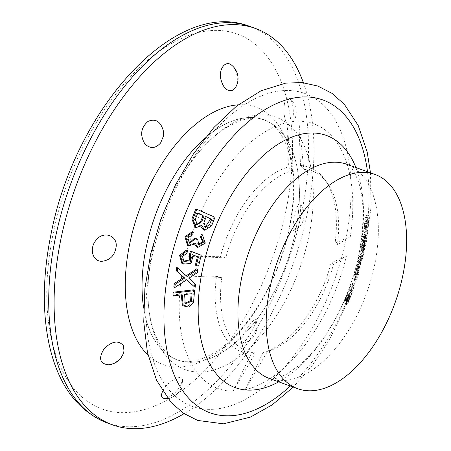 <?xml version="1.0" encoding="UTF-8"?>
<svg xmlns="http://www.w3.org/2000/svg" width="451" height="451" viewBox="0 0 451 451"><rect width="100%" height="100%" fill="white"/><g stroke="black" fill="none" stroke-linecap="round" stroke-linejoin="round"><path stroke-width="0.34" stroke-dasharray="2.25 1.69" d="M296.189 227.732A127.554 69.843 -70.2 0 1 177.508 359.904A127.554 69.843 -70.2 0 1 155.048 216.226A127.554 69.843 -70.2 0 1 264.004 119.904A127.554 69.843 -70.2 0 1 296.189 227.732M303.376 82.702A210.69 115.366 -70.2 0 1 308.597 206.552A210.69 115.366 -70.2 0 1 184.098 413.674M235.287 87.827C239.222 82.347 237.175 69.291 231.741 65.277M284.519 103.375C283.346 110.506 283.967 116.922 286.374 122.616C287.727 125.316 289.097 126.111 290.483 125C294.621 122.114 294.255 101.278 289.508 98.555C287.377 97.219 285.714 98.825 284.519 103.375M294.232 230.247C296.335 227.766 298.241 222.461 299.943 214.338C300.907 208.661 300.958 205.143 300.09 203.784L298.844 204.077C296.944 206.913 295.27 212.173 293.821 219.851C292.547 226.983 292.569 230.523 293.889 230.484L294.232 230.247M255.835 321.129L255.751 319.906C254.956 318.778 252.763 320.638 249.183 325.487C243.523 332.985 238.613 344.028 241.747 343.335C245.056 343.634 255.649 326.524 255.835 321.129M164.294 398.464C170.038 397.714 175.467 393.486 180.586 385.78L182.446 379.945C182.52 373.907 169.226 380.058 163.752 389.185L162.602 391.288M108.37 364.808L116.29 361.77C120.49 358.708 123.055 355.089 123.98 350.912M360.236 261.693L361.352 256.969L359.802 262.268L360.236 261.693L358.038 261.123L359.143 256.439L358.703 257.019L360.913 257.544M358.703 257.019L357.598 261.704L359.802 262.268M357.598 261.704L358.038 261.123M359.143 256.439L361.352 256.969M205.115 227.208L204.613 227.101L202.984 222.196L205.216 216.469L206.175 216.892M347.157 301.398L345.06 300.518L346.278 298.01L345.821 300.124L347.501 295.129L345.133 300.298L347.157 301.398L348.381 298.872L347.495 301.787L349.615 295.963L347.231 301.178M194.815 244.622L194.533 243.179L195.486 243.619M194.533 243.179L187.56 245.445M192.335 231.662L191.85 234.368L192.819 234.751M191.85 234.368L186.861 237.418L188.783 242.847L189.217 243.016M194.753 237.981L197.685 239.267M196.726 238.861L196.563 239.284L197.527 239.69M349.615 295.963L347.383 295.23L349.615 295.963M347.495 301.787L345.404 300.907L347.495 301.787M346.272 298.004L348.381 298.872L346.272 298.004M365.473 226.436L364.504 228.482C364.352 227.084 364.577 224.897 365.18 221.92L366.122 219.908C366.33 221.182 366.116 223.352 365.473 226.436L367.717 226.763L366.748 228.804C366.607 227.4 366.832 225.196 367.424 222.196L368.371 220.189C368.585 221.475 368.366 223.668 367.717 226.763M366.849 228.894L364.504 228.482L366.843 228.899M366.043 219.862L368.371 220.189L366.043 219.862M364.008 229.954L362.784 232.524L365.028 232.851L364.453 237.525L367.802 230.455L368.36 226.019L368.05 226.673L365.806 226.34L366.116 225.686L368.36 226.019M362.784 232.524L362.215 237.158L364.453 237.525M365.812 226.272L366.917 218.121L366.624 214.969L366.082 215.55L364.419 223.324L364.013 229.886L366.257 230.224M364.419 223.324L366.669 223.595L366.257 230.213M366.917 218.121L369.166 218.402L368.873 215.217L368.332 215.792L366.669 223.595M366.624 214.969L368.862 215.217L366.624 214.969M368.055 226.605L369.166 218.402M366.251 230.281L365.028 232.851M362.395 246.054L364.645 246.607L365.879 240.135L365.428 240.727L364.617 246.522L362.395 246.054L363.545 241.257L363.461 239.814L362.395 246.054M363.647 239.712L365.879 240.135L363.647 239.712M367.503 171.735A166.278 91.046 -70.2 0 1 363.974 244.882A166.278 91.046 -70.2 0 1 290.269 386.017M363.343 236.73L365.147 232.941L362.954 245.913L361.386 250.581L362.711 241.212L364.944 241.635L364.137 245.045L361.911 244.6L362.159 243.252L364.385 243.687M365.581 237.119L367.379 233.325L365.175 246.393L363.675 251.308L361.386 250.581L363.602 251.077L364.898 242.723L364.944 241.635L362.711 241.212M361.865 244.842L360.614 252.019L362.959 252.391L364.019 244.109L365.558 237.158M364.092 245.288L362.959 252.391L360.744 251.883L360.676 250.299M362.835 251.235L360.62 250.745L362.384 240.451L363.331 236.752L365.569 237.136M348.093 303.241L345.996 302.367L349.711 292.789C351.904 286.097 352.609 283.019 351.819 283.549L343.701 302.835L349.807 288.871L352.056 289.593L347.569 304.188L351.836 293.595C354.046 286.842 354.757 283.741 353.967 284.299L345.787 303.743L351.938 289.655L349.807 288.871L348.166 295.242M352.039 283.425L354.187 284.164L352.039 283.425M350.275 296.082L348.161 295.253L345.883 302.61M358.286 260.802L360.231 258.248L361.336 253.569L359.391 256.117L358.286 260.802L360.484 261.366L362.429 258.818L363.54 254.099L361.601 256.642L360.484 261.366M193.721 289.813L192.588 302.057L187.819 306.144L182.334 304.977M181.308 294.92L181.358 293.99L172.981 294.965M197.414 256.636L192.374 254.527L190.119 262.944L181.916 263.452M186.517 250.006L186.077 252.78L181.533 255.858L183.072 260.898L183.557 261.163M200.25 254.736L197.713 265.425L195.396 265.07M196.563 239.284L197.888 244.341L198.361 244.51M201.484 234.469L204.342 242.644L196.957 247.03M196.952 268.695L196.489 272.021L187.982 277.528L194.742 283.6L194.24 286.65M186.573 279.845L185.733 279.101L173.827 286.836M176.775 267.342L186.229 275.758M195.108 227.327L200.729 225.184L200.87 226.47M203.779 229.909L210.532 225.692L213.937 217.055L195.74 209.044M354.593 274.524L353.02 279L354.813 278.476L356.29 273.825L355.664 274.005L357.835 274.682L358.46 274.501L356.972 279.186L355.179 279.71L356.764 275.2M355.681 273.932L358.004 266.626L358.911 262.07L358.754 261.495L358.229 262.347L354.61 274.456L356.78 275.144L358.816 267.623L360.952 262.076L360.191 267.246L357.852 274.608M358.787 261.495L360.986 262.076L358.787 261.495M362.215 237.158L365.564 230.089L366.116 225.686M364.898 241.719L362.666 241.296L362.159 243.252M361.584 247.345L363.878 247.734L361.584 247.34M361.589 248.794L361.64 248.507L363.856 248.986M355.055 273.723L355.078 274.315L355.613 273.464L357.542 266.141L355.055 273.723L357.226 274.394L357.248 274.986L359.723 266.761L357.226 274.394M356.29 273.825L358.46 274.501M354.813 278.476L356.972 279.186M354.424 274.569L356.594 275.245M353.02 279L355.179 279.71M358.229 262.347L360.428 262.927M356.628 267.009L358.816 267.623M358.004 266.626L360.191 267.246M343.701 302.835L345.787 303.743M345.883 302.604L347.98 303.484M361.336 253.569L363.54 254.099M360.231 258.248L362.429 258.818M359.391 256.117L361.601 256.642M363.202 240.304L365.428 240.727M365.147 232.941L367.379 233.325M364.408 237.677L366.64 238.094M364.132 238.421L366.364 238.838M363.906 240.631L366.133 241.071M362.39 244.092L364.611 244.538M196.726 224.57L196.224 224.457L194.313 219.085L196.794 212.765L197.752 213.182M196.794 212.765L197.82 213.002M213.937 217.055L214.98 217.264M205.216 216.469L206.248 216.705M200.729 225.184L201.732 225.489M196.489 272.021L197.391 272.675M194.742 283.6L195.627 284.344M185.733 279.101L186.624 279.812M186.15 275.809L187.041 276.497M192.374 254.527L193.299 255.052M197.448 256.478L198.378 257.008M186.077 252.78L187.007 253.299M197.713 265.425L198.626 266.022M184.814 303.179L184.301 302.779L183.771 293.708L191.185 292.846L191.139 293.77M191.185 292.846L192.058 293.663M183.771 293.708L184.645 294.531M181.358 293.99L182.232 294.813M204.788 138.305A127.639 69.894 -70.2 0 1 264.032 119.825A127.639 69.894 -70.2 0 1 295.597 231.075A127.639 69.894 -70.2 0 1 177.48 359.988A127.639 69.894 -70.2 0 1 143.643 307.965M346.041 238.421A166.278 91.046 -70.2 0 1 222.895 407.93A166.278 91.046 -70.2 0 1 147.86 281.074A166.278 91.046 -70.2 0 1 190.886 161.7A166.278 91.046 -70.2 0 1 310.141 95.719A166.278 91.046 -70.2 0 1 346.041 238.421M365.564 230.089L367.802 230.455M221.813 277.5A95.759 52.434 109.8 0 0 255.39 352.879L233.161 391.186A140.757 77.076 -70.2 0 1 181.725 275.724L221.813 277.5L216.508 276.305L181.725 275.724M255.39 352.879L251.094 353.956L233.161 391.186M251.094 353.956A98.301 53.827 -70.2 0 1 216.508 276.305M245.181 389.771L263.113 352.535L267.409 351.464A95.759 52.434 109.8 0 0 333.464 264.331L346.357 256.303A140.757 77.076 -70.2 0 1 245.181 389.771L267.409 351.464M333.464 264.331L331.152 262.781L346.357 256.303M331.152 262.781A98.301 53.827 -70.2 0 1 263.113 352.535M300.484 165.528L298.838 121.234A140.757 77.076 -70.2 0 1 350.269 236.696L335.07 243.174L337.382 244.724A95.759 52.434 109.8 0 0 327.048 182.638A95.759 52.434 109.8 0 0 303.799 169.345L300.484 165.528A98.301 53.827 -70.2 0 1 324.506 179.182A98.301 53.827 -70.2 0 1 335.07 243.174M350.269 236.696L337.382 244.724M298.838 121.234L303.799 169.345M291.78 170.76L289.35 147.173A117.812 64.51 -70.2 0 1 289.35 147.173L287.986 154.011A110.692 60.609 -70.2 0 1 287.986 154.011L286.813 122.655L289.345 147.173L287.98 154.011L288.465 166.943L291.78 170.76A95.759 52.434 109.8 0 0 225.731 257.893L220.426 256.698A98.301 53.827 -70.2 0 1 288.465 166.943M225.731 257.893L185.643 256.117L220.426 256.698M185.643 256.117A140.757 77.076 -70.2 0 1 286.813 122.655M238.201 104.829A136.794 74.9 -70.2 0 1 290.5 222.833A136.794 74.9 -70.2 0 1 229.035 342.67A136.794 74.9 -70.2 0 1 148.018 355.055M287.518 202.471A199.303 109.131 -70.2 0 1 80.532 395.685A199.303 109.131 -70.2 0 1 140.915 66.308A199.303 109.131 -70.2 0 1 287.518 202.471M250.057 26.508A210.69 115.366 -70.2 0 1 303.213 204.613A210.69 115.366 -70.2 0 1 107.18 422.931M347.388 295.907L349.502 296.747M346.616 296.797L348.724 297.649M345.692 299.081L347.794 299.949M346.024 299.013L348.127 299.881M345.737 299.847L347.839 300.716M345.5 300.529L347.597 301.403M345.821 300.124L347.918 300.992M346.075 299.537L348.178 300.4M346.706 297.953L348.815 298.804M365.18 221.92L367.424 222.196M364.047 227.27L366.291 227.575M365.451 217.388L367.7 217.63M366.082 215.55L368.332 215.792M366.781 219.925L369.025 220.218M366.28 223.899L368.523 224.215M366.415 222.997L368.659 223.313M355.918 167.558A134.088 73.423 -70.2 0 1 359.47 252.289A134.088 73.423 -70.2 0 1 278.69 381.845M347.366 297.53L349.474 298.376M357.581 266.738L359.763 267.358M356.966 267.127L359.154 267.747M355.613 273.464L357.784 274.135M355.027 272.663L357.203 273.323M356.07 268.914L358.252 269.54M355.241 271.863L357.417 272.517M358.911 262.07L361.104 262.657M356.859 270.583L359.035 271.231M349.192 289.976L351.323 290.771M347.129 294.666L349.243 295.506M351.47 284.107L353.618 284.857M347.783 292.733L349.903 293.556M349.711 292.789L351.836 293.595M347.067 299.864L349.17 300.727M347.868 297.852L349.976 298.697M346.413 301.426L348.516 302.294M345.477 303.309L347.569 304.188L345.477 303.309M346.058 301.285L348.155 302.159M345.517 302.999L347.614 303.884M349.587 290.76L351.718 291.555M362.728 245.378L364.955 245.846M363.016 244.194L365.237 244.656M363.545 241.257L365.772 241.697M363.128 240.941L365.361 241.364M362.818 242.971L365.045 243.416M362.531 244.758L364.758 245.214M362.412 245.665L364.633 246.133M360.794 249.527L363.016 250.006M361.787 243.675L364.019 244.109M362.384 240.451L364.617 240.857M364.543 234.492L366.781 234.881M364.865 233.804L367.097 234.187M362.954 245.913L365.175 246.393M362.114 249.262L364.329 249.758M361.809 250.17L364.019 250.671M361.911 246.877L364.132 247.345M362.672 242.288L364.898 242.723M361.663 246.077L363.884 246.534M374.922 263.525A113.889 62.362 -70.2 0 1 269.529 378.541C270.397 380.435 276.322 378.896 287.304 373.918L301.206 363.709C311.991 354.159 322.262 341.159 332.021 324.72C344.908 302.486 353.967 278.56 359.205 252.955C364.803 221.063 364.233 196.461 357.496 179.154L354.024 171.758L351.368 167.935C349.204 165.573 347.665 164.35 346.757 164.26A113.889 62.362 -70.2 0 1 374.922 263.525M309.279 234.187A134.133 73.445 -70.2 0 1 209.94 370.925A134.133 73.445 -70.2 0 1 149.411 268.599A134.133 73.445 -70.2 0 1 184.121 172.299A134.133 73.445 -70.2 0 1 280.319 119.07A134.133 73.445 -70.2 0 1 309.279 234.187M177.508 359.904C187.193 363.963 199.979 361.24 215.86 351.746C225.117 345.804 234.278 337.433 243.354 326.637C266.631 297.925 282.219 263.536 290.117 223.47C295.112 194.708 294.514 170.439 288.336 150.657C285.528 142.031 282.027 135.187 277.827 130.136C273.554 125.012 268.943 121.601 264.004 119.904M290.483 125A17.082 17.082 0 0 0 289.508 98.555M293.889 230.484A17.082 17.082 0 0 0 300.09 203.784M241.747 343.335A17.082 17.082 0 0 0 255.751 319.906M167.614 398.357A17.082 17.082 0 0 0 182.446 379.945M189.73 243.309L188.777 242.858M359.723 266.761L357.536 266.146M357.248 274.986L355.078 274.309M365.834 240.084L363.602 239.661M363.641 251.325L361.426 250.824M364.983 241.595L362.751 241.172M204.613 227.101L205.611 227.405M196.224 224.457L197.217 224.767M198.84 244.792L197.888 244.352M183.997 261.49L183.072 260.904M184.301 302.779L185.175 303.681M177.48 359.988C170.382 357.677 164.063 351.718 158.521 342.1L153.002 328.903C147.838 312.351 146.643 292.248 149.411 268.599L147.86 281.074M264.032 119.825C257.098 117.074 248.428 117.638 238.027 121.505L225.353 128.152C210.82 137.6 197.076 152.314 184.121 172.299L190.886 161.7M370.485 172.812L370.998 207.263L366.173 243.884L351.69 293.776L329.258 340.229L312.165 365.524L293.257 387.093M345.404 300.918L347.501 301.792M347.49 295.117L349.604 295.952M327.048 182.638L324.506 179.182"/><path stroke-width="0.68" d="M184.098 413.674A210.69 115.366 -70.2 0 1 112.558 424.87A210.69 115.366 -70.2 0 1 75.464 187.543A210.69 115.366 -70.2 0 1 255.435 28.447A210.69 115.366 -70.2 0 1 303.376 82.702M220.691 78.598C223.053 87.934 227.067 91.818 232.733 90.245L235.287 87.827A17.082 17.082 0 0 0 231.741 65.277C225.917 59.972 218.797 68.202 220.691 78.598M162.602 391.288C160.781 395.64 161.345 398.03 164.294 398.464A17.082 17.082 0 0 0 167.614 398.357M123.98 350.912L123.45 345.776C118.669 340.037 112.26 340.979 104.209 348.589C98.295 358.235 99.682 363.641 108.37 364.808A17.082 17.082 0 0 0 123.98 350.912M101.74 261.309C110.253 260.351 115.084 255.249 116.245 246.004C116.899 234.717 102.608 230.811 95.837 240.501C89.112 248.501 92.579 261.473 101.74 261.309M144.98 144.016C150.375 148.977 155.595 148.605 160.641 142.905L163.307 136.394L163.285 130.672C160.579 121.387 155.499 118.286 148.046 121.37C140.751 127.74 139.731 135.289 144.98 144.016M206.175 216.892L210.73 218.893L205.115 227.208M201.253 237.356L202.46 234.83L205.29 243.145L197.769 247.424L195.486 243.619L188.507 245.919L185.868 237.254L193.316 232.028L192.819 234.751L187.808 237.846L189.73 243.309L195.717 238.382L197.685 239.267L198.84 244.792L203.469 242.238L201.253 237.356L200.283 236.972L201.484 234.469L202.46 234.83M188.507 245.919L187.56 245.451L184.927 236.848L192.335 231.662L193.316 232.028M189.217 243.016L194.753 237.981L195.717 238.382M290.269 386.017A166.278 91.046 -70.2 0 1 166.267 346.526A166.278 91.046 -70.2 0 1 246.81 123.038A166.278 91.046 -70.2 0 1 367.503 171.735M173.855 295.794L172.981 294.965L173.111 292.22L193.721 289.813L194.601 290.613L193.485 302.875L188.738 307.052L183.213 305.896L182.232 294.813L173.855 295.794L173.985 293.026L194.601 290.613M183.213 305.896L182.334 304.977L181.308 294.92M182.841 264.06L181.916 263.452L179.583 255.345L186.517 250.006L187.447 250.508L187.007 253.299L182.463 256.399L183.997 261.49L190.401 260.734L190.581 254.054L191.483 251.602L201.18 255.249L198.626 266.022L196.303 265.667L198.378 257.008L193.299 255.052L191.027 263.536L182.841 264.06L180.501 255.892L187.447 250.508M183.557 261.163L189.696 259.923L189.657 253.535L190.547 251.1L201.18 255.249M196.303 265.667L195.396 265.07L197.448 256.478M198.361 244.51L202.572 241.561L200.283 236.972M196.957 247.03L194.815 244.622M195.12 287.422L186.624 279.812L174.712 287.608L175.264 284.192L184.707 278.041L177.198 271.406L177.677 267.973L187.041 276.497L197.854 269.32L197.391 272.675L188.873 278.228L195.627 284.344L195.12 287.422L186.573 279.845M174.712 287.608L173.827 286.836L174.385 283.448L183.816 277.342L176.302 270.752L176.775 267.342L177.677 267.973M186.15 275.809L196.952 268.695L197.854 269.32M200.87 226.47L203.779 229.909L204.765 230.235L211.553 225.945L214.98 217.264L196.777 209.264L192.938 219.186L196.095 227.659L201.732 225.489L204.765 230.235M196.777 209.264L195.74 209.044L191.923 218.927L195.108 227.327L196.095 227.654M403.183 273.712A113.889 62.362 -70.2 0 1 297.795 388.728A113.889 62.362 -70.2 0 1 277.743 260.441A113.889 62.362 -70.2 0 1 375.023 174.447A113.889 62.362 -70.2 0 1 403.183 273.712M197.752 213.182L203.074 215.527L200.842 221.137L196.726 224.57M211.761 219.13L209.614 224.508L205.611 227.405L203.987 222.49L206.248 216.705L210.73 218.893M204.1 215.758L201.732 221.678L197.217 224.767L195.322 219.355L197.82 213.002L203.074 215.527M174.385 283.448L175.264 284.192M183.816 277.342L184.707 278.041M176.302 270.752L177.198 271.406M189.657 253.535L190.581 254.054M190.547 251.1L191.483 251.602M191.139 293.77L190.604 300.676L184.814 303.179M192.058 293.663L191.512 301.426L185.175 303.681L184.645 294.531L192.058 293.663M173.111 292.22L173.985 293.026M143.643 307.965A127.639 69.894 -70.2 0 1 204.788 138.305M148.018 355.055A136.794 74.9 -70.2 0 1 139.145 210.493A136.794 74.9 -70.2 0 1 238.201 104.829M112.558 424.87L107.18 422.931A210.69 115.366 -70.2 0 1 70.085 185.603A210.69 115.366 -70.2 0 1 250.057 26.508L255.435 28.447M278.69 381.845A134.088 73.423 -70.2 0 1 198.823 324.793A134.088 73.423 -70.2 0 1 258.017 160.545A134.088 73.423 -70.2 0 1 355.918 167.558M297.795 388.728L269.529 378.541A113.889 62.362 -70.2 0 1 249.476 250.254A113.889 62.362 -70.2 0 1 346.757 164.26L375.023 174.447M163.307 136.394A17.082 17.082 0 0 0 163.285 130.672M107.18 422.931C77.662 411.075 58.382 385.199 49.339 345.303C42.067 311.788 42.71 274.332 51.273 232.93C75.418 108.866 175.388 -3.056 250.057 26.508M197.769 247.424L196.816 246.956M293.257 387.093L272.229 404.84L250.406 417.119L223.442 423.827L197.696 420.445L183.461 413.246L171.121 402.501L156.604 380.34L147.426 352.394L143.751 321.941L144.872 288.657L150.696 253.857L160.939 218.989L175.388 185.096L193.304 154.129L213.954 127.419L236.538 106.12L260.915 90.848L285.697 83.114L302.159 82.584L317.831 86.04L332.06 93.396L344.361 104.316L358.195 125.485L367.165 151.953L370.485 172.812"/></g></svg>
